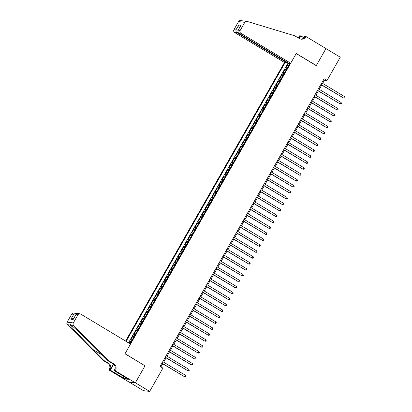 <?xml version="1.0" encoding="UTF-8"?>
<svg xmlns="http://www.w3.org/2000/svg" width="412" height="412" viewBox="0 0 412 412"><rect width="100%" height="100%" fill="white"/><g stroke="black" fill="none" stroke-linecap="round" stroke-linejoin="round"><path stroke-width="0.62" d="M287.231 62.356L286.989 62.784L284.471 62.49L125.578 341.064M129.183 382.099L143.433 390.674L149.664 391.4L162.941 368.122L160.077 366.397L324.146 78.759L327.01 80.479L340.286 57.201L325.969 48.59L316.241 65.642L296.197 53.581L125.027 353.676L144.823 365.707M287.736 67.187A2.745 0.273 -150.3 0 0 287.102 66.971L286.489 66.898L288.518 63.34L289.569 63.973M286.381 69.561A2.745 0.273 -150.3 0 0 285.753 69.345L285.135 69.273L286.186 69.901M285.135 69.273L283.106 72.831L283.724 72.903A2.745 0.273 -150.3 0 1 284.352 73.12M280.969 79.053A2.745 0.273 -150.3 0 0 280.34 78.831L279.722 78.759L281.751 75.2L282.802 75.834M277.585 84.98A2.745 0.273 -150.3 0 0 276.957 84.764L276.339 84.692L278.373 81.133L279.418 81.767M274.201 90.913A2.745 0.273 -150.3 0 0 273.573 90.692L272.96 90.619L274.989 87.066L276.04 87.694M270.818 96.841A2.745 0.273 -150.3 0 0 270.19 96.624L269.577 96.552L271.606 92.994L272.656 93.627M267.44 102.773A2.745 0.273 -150.3 0 0 266.806 102.557L266.193 102.485L268.222 98.926L269.273 99.555M264.056 108.706A2.745 0.273 -150.3 0 0 263.423 108.485L262.81 108.413L264.839 104.854L265.889 105.487M260.672 114.634A2.745 0.273 -150.3 0 0 260.039 114.418L259.426 114.345L261.455 110.787L262.506 111.42M257.289 120.567A2.745 0.273 -150.3 0 0 256.661 120.345L256.043 120.273L258.072 116.72L259.122 117.348M253.905 126.494A2.745 0.273 -150.3 0 0 253.277 126.278L252.659 126.206L254.693 122.647L255.739 123.281M250.522 132.427A2.745 0.273 -150.3 0 0 249.893 132.211L249.281 132.139L251.31 128.58L252.36 129.208M247.138 138.36A2.745 0.273 -150.3 0 0 246.51 138.138L245.897 138.066L247.926 134.508L248.977 135.141M243.76 144.288A2.745 0.273 -150.3 0 0 243.126 144.071L242.513 143.999L244.543 140.44L245.593 141.074M240.376 150.22A2.745 0.273 -150.3 0 0 239.743 149.999L239.13 149.932L241.159 146.373L242.21 147.002M236.993 156.148A2.745 0.273 -150.3 0 0 236.359 155.932L235.746 155.86L237.775 152.301L238.826 152.934M233.609 162.081A2.745 0.273 -150.3 0 0 232.981 161.865L232.363 161.792L234.392 158.234L235.443 158.862M230.226 168.014A2.745 0.273 -150.3 0 0 229.597 167.792L228.979 167.72L231.014 164.161L232.059 164.795M226.842 173.941A2.745 0.273 -150.3 0 0 226.214 173.725L225.601 173.653L227.63 170.094L228.681 170.728M223.458 179.874A2.745 0.273 -150.3 0 0 222.83 179.653L222.217 179.586L224.246 176.027L225.297 176.655M220.08 185.802A2.745 0.273 -150.3 0 0 219.447 185.585L218.834 185.513L220.863 181.955L221.913 182.588M216.697 191.734A2.745 0.273 -150.3 0 0 216.063 191.518L215.45 191.446L217.479 187.887L218.53 188.516M213.313 197.667A2.745 0.273 -150.3 0 0 212.68 197.446L212.067 197.374L214.096 193.815L215.146 194.449M209.929 203.595A2.745 0.273 -150.3 0 0 209.301 203.379L208.683 203.307L210.712 199.748L211.763 200.381M206.546 209.528A2.745 0.273 -150.3 0 0 205.918 209.306L205.3 209.239L207.329 205.681L208.379 206.309M203.162 215.455A2.745 0.273 -150.3 0 0 202.534 215.239L201.916 215.167L203.95 211.608L204.996 212.242M199.779 221.388A2.745 0.273 -150.3 0 0 199.15 221.172L198.538 221.1L200.567 217.541L201.617 218.169M196.4 227.321A2.745 0.273 -150.3 0 0 195.767 227.1L195.154 227.027L197.183 223.469L198.234 224.102M193.017 233.249A2.745 0.273 -150.3 0 0 192.383 233.032L191.771 232.96L193.8 229.402L194.85 230.035M189.633 239.181A2.745 0.273 -150.3 0 0 189 238.96L188.387 238.893L190.416 235.334L191.467 235.963M186.25 245.109A2.745 0.273 -150.3 0 0 185.616 244.893L185.003 244.821L187.033 241.262L188.083 241.895M182.866 251.042A2.745 0.273 -150.3 0 0 182.238 250.826L181.62 250.754L183.649 247.195L184.7 247.823M179.483 256.975A2.745 0.273 -150.3 0 0 178.854 256.753L178.236 256.681L180.271 253.123L181.316 253.756M176.099 262.902A2.745 0.273 -150.3 0 0 175.471 262.686L174.858 262.614L176.887 259.055L177.938 259.689M172.716 268.835A2.745 0.273 -150.3 0 0 172.087 268.619L171.474 268.547L173.504 264.988L174.554 265.616M169.337 274.763A2.745 0.273 -150.3 0 0 168.704 274.547L168.091 274.474L170.12 270.916L171.171 271.549M165.954 280.696A2.745 0.273 -150.3 0 0 165.32 280.479L164.707 280.407L166.736 276.849L167.787 277.477M162.57 286.628A2.745 0.273 -150.3 0 0 161.937 286.407L161.324 286.335L163.353 282.776L164.403 283.41M159.187 292.556A2.745 0.273 -150.3 0 0 158.558 292.34L157.94 292.268L159.969 288.709L161.02 289.342M155.803 298.489A2.745 0.273 -150.3 0 0 155.175 298.273L154.557 298.2L156.591 294.642L157.636 295.27M152.419 304.417A2.745 0.273 -150.3 0 0 151.791 304.2L151.178 304.128L153.207 300.569L154.258 301.203M149.036 310.349A2.745 0.273 -150.3 0 0 148.408 310.133L147.795 310.061L149.824 306.502L150.874 307.131M145.657 316.282A2.745 0.273 -150.3 0 0 145.024 316.061L144.411 315.989L146.44 312.43L147.491 313.063M142.274 322.21A2.745 0.273 -150.3 0 0 141.64 321.993L141.028 321.921L143.057 318.363L144.107 318.996M138.89 328.143A2.745 0.273 -150.3 0 0 138.257 327.926L137.644 327.854L139.673 324.296L140.724 324.924M135.507 334.075A2.745 0.273 -150.3 0 0 134.879 333.854L134.261 333.782L136.29 330.223L137.34 330.857M132.123 340.003A2.745 0.273 -150.3 0 0 131.495 339.787L130.877 339.715L132.906 336.156L133.957 336.789M130.001 343.726L290.043 63.144M285.125 62.567L126.098 341.378M288.518 63.34L287.957 63.273L128.503 342.825M130.769 342.377A2.745 0.273 29.7 0 0 130.141 342.156L129.528 342.084L128.951 343.093M132.906 336.156L133.524 336.228A2.745 0.273 29.7 0 1 134.152 336.444M136.29 330.223L136.908 330.295A2.745 0.273 29.7 0 1 137.536 330.517M139.673 324.296L140.291 324.368A2.745 0.273 29.7 0 1 140.919 324.584M143.057 318.363L143.67 318.435A2.745 0.273 29.7 0 1 144.303 318.651M146.44 312.43L147.053 312.502A2.745 0.273 29.7 0 1 147.687 312.723M149.824 306.502L150.437 306.574A2.745 0.273 29.7 0 1 151.07 306.791M153.207 300.569L153.82 300.642A2.745 0.273 29.7 0 1 154.448 300.863M156.591 294.642L157.204 294.714A2.745 0.273 29.7 0 1 157.832 294.93M159.969 288.709L160.587 288.781A2.745 0.273 29.7 0 1 161.216 288.997M163.353 282.776L163.971 282.848A2.745 0.273 29.7 0 1 164.599 283.07M166.736 276.849L167.349 276.921A2.745 0.273 29.7 0 1 167.983 277.137M170.12 270.916L170.733 270.988A2.745 0.273 29.7 0 1 171.366 271.209M173.504 264.988L174.116 265.06A2.745 0.273 29.7 0 1 174.75 265.276M176.887 259.055L177.5 259.127A2.745 0.273 29.7 0 1 178.128 259.344M180.271 253.123L180.883 253.195A2.745 0.273 29.7 0 1 181.512 253.416M183.649 247.195L184.267 247.267A2.745 0.273 29.7 0 1 184.895 247.483M187.033 241.262L187.651 241.334A2.745 0.273 29.7 0 1 188.279 241.55M190.416 235.334L191.029 235.407A2.745 0.273 29.7 0 1 191.662 235.623M193.8 229.402L194.412 229.474A2.745 0.273 29.7 0 1 195.046 229.69M197.183 223.469L197.796 223.541A2.745 0.273 29.7 0 1 198.43 223.762M200.567 217.541L201.18 217.613A2.745 0.273 29.7 0 1 201.808 217.83M203.95 211.608L204.563 211.68A2.745 0.273 29.7 0 1 205.191 211.897M207.329 205.681L207.947 205.753A2.745 0.273 29.7 0 1 208.575 205.969M210.712 199.748L211.33 199.82A2.745 0.273 29.7 0 1 211.959 200.036M214.096 193.815L214.714 193.887A2.745 0.273 29.7 0 1 215.342 194.109M217.479 187.887L218.092 187.96A2.745 0.273 29.7 0 1 218.726 188.176M220.863 181.955L221.476 182.027A2.745 0.273 29.7 0 1 222.109 182.243M224.246 176.027L224.859 176.094A2.745 0.273 29.7 0 1 225.493 176.315M227.63 170.094L228.243 170.166A2.745 0.273 29.7 0 1 228.871 170.383M231.014 164.161L231.626 164.233A2.745 0.273 29.7 0 1 232.255 164.455M234.392 158.234L235.01 158.306A2.745 0.273 29.7 0 1 235.638 158.522M237.775 152.301L238.393 152.373A2.745 0.273 29.7 0 1 239.022 152.589M241.159 146.373L241.772 146.44A2.745 0.273 29.7 0 1 242.405 146.662M244.543 140.44L245.155 140.513A2.745 0.273 29.7 0 1 245.789 140.729M247.926 134.508L248.539 134.58A2.745 0.273 29.7 0 1 249.172 134.801M251.31 128.58L251.923 128.652A2.745 0.273 29.7 0 1 252.551 128.868M254.693 122.647L255.306 122.719A2.745 0.273 29.7 0 1 255.934 122.936M258.072 116.72L258.69 116.787A2.745 0.273 29.7 0 1 259.318 117.008M261.455 110.787L262.073 110.859A2.745 0.273 29.7 0 1 262.702 111.075M264.839 104.854L265.452 104.926A2.745 0.273 29.7 0 1 266.085 105.148M268.222 98.926L268.835 98.998A2.745 0.273 29.7 0 1 269.469 99.215M271.606 92.994L272.219 93.066A2.745 0.273 29.7 0 1 272.852 93.282M274.989 87.066L275.602 87.133A2.745 0.273 29.7 0 1 276.231 87.354M278.373 81.133L278.986 81.205A2.745 0.273 29.7 0 1 279.614 81.421M281.751 75.2L282.369 75.272A2.745 0.273 29.7 0 1 282.998 75.494M289.863 63.124L289.693 63.422L288.838 63M145.07 365.738L135.347 382.789L149.664 391.4M322.637 83.42L324.486 80.185L327.01 80.479M160.938 366.917L162.714 363.801M163.646 362.169L166.093 357.868M167.03 356.236L169.476 351.941M170.408 350.303L172.86 346.008M173.792 344.375L176.243 340.08M177.175 338.443L179.627 334.147M180.559 332.515L183.01 328.215M183.943 326.582L186.394 322.287M187.326 320.649L189.778 316.354M190.71 314.722L193.156 310.427M194.088 308.789L196.539 304.494M197.472 302.861L199.923 298.561M200.855 296.928L203.307 292.633M204.239 290.996L206.69 286.701M207.622 285.068L210.074 280.773M211.006 279.135L213.457 274.84M214.389 273.207L216.836 268.907M217.768 267.275L220.219 262.98M221.151 261.342L223.603 257.047M224.535 255.414L226.986 251.119M227.918 249.481L230.37 245.186M231.302 243.554L233.753 239.254M234.685 237.621L237.137 233.326M238.069 231.688L240.515 227.393M241.453 225.761L243.899 221.465M244.831 219.828L247.282 215.533M248.215 213.9L250.666 209.6M251.598 207.967L254.05 203.672M254.982 202.035L257.433 197.739M258.365 196.107L260.817 191.812M261.749 190.174L264.2 185.879M265.132 184.246L267.579 179.946M268.511 178.314L270.962 174.018M271.894 172.381L274.346 168.086M275.278 166.453L277.729 162.158M278.661 160.52L281.113 156.225M282.045 154.593L284.496 150.292M285.428 148.66L287.88 144.365M288.812 142.727L291.258 138.432M292.19 136.799L294.642 132.499M295.574 130.867L298.025 126.572M298.957 124.934L301.409 120.639M302.341 119.006L304.792 114.711M305.725 113.073L308.176 108.778M309.108 107.146L311.56 102.846M312.492 101.213L314.938 96.918M315.875 95.28L318.322 90.985M319.254 89.353L321.705 85.057M323.626 79.67L324.486 80.185M287.957 63.273L287.025 62.717M129.528 342.084L130.578 342.717M320.845 84.537L343.675 98.066L320.933 84.388M344.525 96.583L344.885 97.464L344.55 98.056L343.675 98.066L344.525 96.583L321.782 82.905M290.697 63.221L240.871 33.248L238.352 32.955L288.184 62.928L290.697 63.221L296.249 53.493L316.292 65.549L325.985 48.559L305.941 36.503L304.72 36.359L303.793 37.986M244.182 21.027L246.742 21.326A2.06 1.993 96.7 0 1 247.076 21.398L294.791 35.813L299.375 38.568A4.805 4.656 96.7 0 0 305.75 36.828L305.941 36.503M284.471 62.49L234.639 32.517A2.06 1.993 -83.3 0 1 233.939 29.705L235.947 29.942L238.759 25.019L240.963 25.276L238.157 30.2L240.165 30.431L244.785 22.336L238.553 21.609A2.06 1.993 -83.3 0 1 240.51 20.6L243.054 20.899M233.939 29.705L238.553 21.609M243.41 20.991L242.936 20.94M297.994 37.734A4.805 4.656 96.7 0 0 299.524 36.102L299.709 35.772L300.93 35.916L299.406 38.589M303.938 37.724L300.93 35.916M286.989 62.784L237.157 32.811L234.639 32.517M298.54 38.064A4.805 4.656 96.7 0 0 300.446 36.21L299.169 38.445M246.742 21.326A2.06 1.993 96.7 0 0 244.785 22.336M240.165 30.431A2.06 1.993 96.7 0 0 240.871 33.248M243.312 20.955L244.615 21.11M300.729 39.109A4.805 4.656 96.7 0 0 304.829 36.719L305.75 36.828M235.947 29.942C235.752 31.116 236.153 32.074 237.157 32.811L237.626 31.992M238.759 25.019C238.558 26.193 238.96 27.151 239.964 27.892M240.963 25.276L237.853 30.617L238.352 32.955M238.157 30.2L237.853 30.617M109.247 361.113L108.325 361.005L97.412 350.061C87.03 339.606 74.649 327.839 71.199 325.135L70.323 324.399L69.896 324.98C71.631 327.483 82.555 339.086 93.03 349.551L103.937 360.495L108.521 363.25A4.805 4.656 -83.3 0 1 110.159 369.811L109.237 369.703L109.051 370.033L129.1 382.089L135.327 382.815L145.019 365.825L124.975 353.769L130.522 344.041L80.69 314.068A2.06 1.993 96.7 0 0 77.961 314.814L73.341 322.91A2.06 1.993 96.7 0 0 73.66 325.423L109.247 361.113L113.825 363.868A4.805 4.656 -83.3 0 1 115.468 370.434L115.283 370.759L135.327 382.815M103.937 360.495L103.015 360.387L107.599 363.142A4.805 4.656 -83.3 0 1 109.237 369.703M115.468 370.434L114.546 370.326A4.805 4.656 -83.3 0 0 112.903 363.76L108.325 361.005M77.961 314.814L75.947 314.577L73.14 319.501L70.936 319.243L73.743 314.32L71.729 314.088L67.115 322.184L73.341 322.91M69.896 324.98L67.434 324.697L103.015 360.387M115.283 370.759L114.062 370.615L126.675 378.206M125.815 377.686L125.088 378.958L128.338 379.334L126.623 378.304M125.088 378.958L110.272 370.172L109.051 370.033M114.062 370.615L115.113 368.776M113.413 364.115L110.159 369.811M113.624 364.296L110.272 370.172M67.434 324.697A2.06 1.993 -83.3 0 1 67.115 322.184M71.729 314.088A2.06 1.993 -83.3 0 1 73.686 313.074L76.859 313.568M123.106 377.892L123.883 376.522M124.094 376.65L123.373 377.922M75.947 314.577L77.441 313.511L79.918 313.805M73.14 319.501L76.107 314.186M70.936 319.243L73.743 318.332M73.743 314.32L76.163 313.362M317.467 90.47L340.291 103.999L317.549 90.316M341.141 102.516L341.507 103.391L341.167 103.989L340.291 103.999L341.141 102.516L318.399 88.838M314.083 96.403L336.913 109.927L314.171 96.248M337.758 108.444L338.123 109.324L337.783 109.916L336.913 109.927L337.758 108.444L315.015 94.765M310.7 102.331L333.529 115.86L310.787 102.181M334.374 114.376L334.74 115.257L334.4 115.849L333.529 115.86L334.374 114.376L311.632 100.698M307.316 108.263L330.146 121.792L307.404 108.109M330.991 120.309L331.356 121.185L331.016 121.777L330.146 121.792L330.991 120.309L308.248 106.626M303.932 114.191L326.762 127.72L304.02 114.042M327.607 126.237L327.973 127.117L327.633 127.71L326.762 127.72L327.607 126.237L304.865 112.558M300.549 120.124L323.379 133.653L300.636 119.974M324.223 132.17L324.589 133.045L324.254 133.643L323.379 133.653L324.223 132.17L301.481 118.491M297.165 126.057L319.995 139.58L297.253 125.902M320.845 138.102L321.206 138.978L320.871 139.57L319.995 139.58L320.845 138.102L298.097 124.419M293.787 131.984L316.612 145.513L293.869 131.835M317.461 144.03L317.822 144.911L317.487 145.503L316.612 145.513L317.461 144.03L294.719 130.352M290.403 137.917L313.233 151.446L290.491 137.763M314.078 149.963L314.444 150.838L314.104 151.431L313.233 151.446L314.078 149.963L291.336 136.279M287.02 143.845L309.85 157.374L287.107 143.695M310.694 155.891L311.06 156.771L310.72 157.363L309.85 157.374L310.694 155.891L287.952 142.212M283.636 149.777L306.466 163.307L283.724 149.628M307.311 161.823L307.676 162.699L307.337 163.296L306.466 163.307L307.311 161.823L284.568 148.145M280.253 155.71L303.083 169.234L280.34 155.556M303.927 167.756L304.293 168.632L303.953 169.224L303.083 169.234L303.927 167.756L281.185 154.073M276.869 161.638L299.699 175.167L276.957 161.489M300.544 173.684L300.909 174.564L300.569 175.157L299.699 175.167L300.544 173.684L277.801 160.005M273.486 167.571L296.316 181.1L273.573 167.416M297.16 179.617L297.526 180.492L297.191 181.084L296.316 181.1L297.16 179.617L274.418 165.933M270.107 173.498L292.932 187.027L270.19 173.349M293.782 185.544L294.142 186.425L293.808 187.017L292.932 187.027L293.782 185.544L271.039 171.866M266.724 179.431L289.554 192.96L266.806 179.282M290.398 191.477L290.764 192.352L290.424 192.95L289.554 192.96L290.398 191.477L267.656 177.799M263.34 185.364L286.17 198.888L263.428 185.209M287.015 197.41L287.38 198.285L287.04 198.878L286.17 198.888L287.015 197.41L264.272 183.726M259.957 191.292L282.787 204.821L260.044 191.142M283.631 203.337L283.997 204.218L283.657 204.81L282.787 204.821L283.631 203.337L260.889 189.659M256.573 197.224L279.403 210.753L256.661 197.07M280.248 209.27L280.613 210.146L280.273 210.738L279.403 210.753L280.248 209.27L257.505 195.587M253.189 203.152L276.019 216.681L253.277 203.003M276.864 215.198L277.23 216.079L276.89 216.671L276.019 216.681L276.864 215.198L254.122 201.52M249.806 209.085L272.636 222.614L249.893 208.935M273.48 221.131L273.846 222.006L273.511 222.604L272.636 222.614L273.48 221.131L250.738 207.452M246.422 215.018L269.252 228.542L246.51 214.863M270.102 227.064L270.463 227.939L270.128 228.531L269.252 228.542L270.102 227.064L247.36 213.38M243.044 220.945L265.874 234.474L243.126 220.796M266.719 232.991L267.084 233.872L266.744 234.464L265.874 234.474L266.719 232.991L243.976 219.313M239.66 226.878L262.49 240.407L239.748 226.724M263.335 238.924L263.701 239.799L263.361 240.392L262.49 240.407L263.335 238.924L240.593 225.24M236.277 232.806L259.107 246.335L236.364 232.656M259.951 244.852L260.317 245.732L259.977 246.325L259.107 246.335L259.951 244.852L237.209 231.173M232.893 238.739L255.723 252.268L232.981 238.589M256.568 250.784L256.933 251.66L256.594 252.257L255.723 252.268L256.568 250.784L233.825 237.106M229.51 244.671L252.34 258.195L229.597 244.517M253.184 256.717L253.55 257.593L253.21 258.185L252.34 258.195L253.184 256.717L230.442 243.034M226.126 250.599L248.956 264.128L226.214 250.45M249.801 262.645L250.166 263.526L249.832 264.118L248.956 264.128L249.801 262.645L227.058 248.966M222.743 256.532L245.573 270.061L222.83 256.377M246.422 268.578L246.783 269.453L246.448 270.045L245.573 270.061L246.422 268.578L223.675 254.894M219.364 262.459L242.189 275.988L219.447 262.31M243.039 274.505L243.399 275.386L243.065 275.978L242.189 275.988L243.039 274.505L220.296 260.827M215.981 268.392L238.811 281.921L216.068 268.243M239.655 280.438L240.021 281.314L239.681 281.911L238.811 281.921L239.655 280.438L216.913 266.76M212.597 274.325L235.427 287.854L212.685 274.171M236.272 286.371L236.637 287.246L236.297 287.839L235.427 287.854L236.272 286.371L213.529 272.687M209.214 280.253L232.044 293.782L209.301 280.103M232.888 292.299L233.254 293.179L232.914 293.771L232.044 293.782L232.888 292.299L210.146 278.62M205.83 286.186L228.66 299.715L205.918 286.031M229.505 298.231L229.87 299.107L229.53 299.699L228.66 299.715L229.505 298.231L206.762 284.553M202.447 292.118L225.276 305.642L202.534 291.964M226.121 304.159L226.487 305.04L226.147 305.632L225.276 305.642L226.121 304.159L203.379 290.481M199.063 298.046L221.893 311.575L199.15 297.897M222.738 310.092L223.103 310.972L222.768 311.565L221.893 311.575L222.738 310.092L199.995 296.413M195.685 303.979L218.509 317.508L195.767 303.824M219.359 316.025L219.72 316.9L219.385 317.492L218.509 317.508L219.359 316.025L196.617 302.341M192.301 309.906L215.131 323.435L192.389 309.757M215.976 321.952L216.341 322.833L216.001 323.425L215.131 323.435L215.976 321.952L193.233 308.274M188.917 315.839L211.747 329.368L189.005 315.685M212.592 327.885L212.958 328.761L212.618 329.353L211.747 329.368L212.592 327.885L189.85 314.207M185.534 321.772L208.364 335.296L185.621 321.618M209.208 333.813L209.574 334.693L209.234 335.286L208.364 335.296L209.208 333.813L186.466 320.134M182.15 327.7L204.98 341.229L182.238 327.55M205.825 339.746L206.191 340.626L205.851 341.218L204.98 341.229L205.825 339.746L183.083 326.067M178.767 333.632L201.597 347.162L178.854 333.478M202.441 345.678L202.807 346.554L202.467 347.146L201.597 347.162L202.441 345.678L179.699 331.995M175.383 339.56L198.213 353.089L175.471 339.411M199.058 351.606L199.423 352.487L199.089 353.079L198.213 353.089L199.058 351.606L176.315 337.928M172.005 345.493L194.83 359.022L172.087 345.338M195.679 357.539L196.04 358.414L195.705 359.007L194.83 359.022L195.679 357.539L172.937 343.86M168.621 351.426L191.451 364.95L168.704 351.271M192.296 363.466L192.662 364.347L192.322 364.939L191.451 364.95L192.296 363.466L169.553 349.788M165.238 357.353L188.068 370.882L165.325 357.204M188.912 369.399L189.278 370.28L188.938 370.872L188.068 370.882L188.912 369.399L166.17 355.721M161.854 363.286L184.684 376.815L161.942 363.132M185.529 375.332L185.894 376.207L185.555 376.8L184.684 376.815L185.529 375.332L162.786 361.648M285.753 69.345L287.102 66.971M130.141 342.156L131.495 339.787M133.524 336.228L134.879 333.854M136.908 330.295L138.257 327.926M140.291 324.368L141.64 321.993M143.67 318.435L145.024 316.061M147.053 312.502L148.408 310.133M150.437 306.574L151.791 304.2M153.82 300.642L155.175 298.273M157.204 294.714L158.558 292.34M160.587 288.781L161.937 286.407M163.971 282.848L165.32 280.479M167.349 276.921L168.704 274.547M170.733 270.988L172.087 268.619M174.116 265.06L175.471 262.686M177.5 259.127L178.854 256.753M180.883 253.195L182.238 250.826M184.267 247.267L185.616 244.893M187.651 241.334L189 238.96M191.029 235.407L192.383 233.032M194.412 229.474L195.767 227.1M197.796 223.541L199.15 221.172M201.18 217.613L202.534 215.239M204.563 211.68L205.918 209.306M207.947 205.753L209.301 203.379M211.33 199.82L212.68 197.446M214.714 193.887L216.063 191.518M218.092 187.96L219.447 185.585M221.476 182.027L222.83 179.653M224.859 176.094L226.214 173.725M228.243 170.166L229.597 167.792M231.626 164.233L232.981 161.865M235.01 158.306L236.359 155.932M238.393 152.373L239.743 149.999M241.772 146.44L243.126 144.071M245.155 140.513L246.51 138.138M248.539 134.58L249.893 132.211M251.923 128.652L253.277 126.278M255.306 122.719L256.661 120.345M258.69 116.787L260.039 114.418M262.073 110.859L263.423 108.485M265.452 104.926L266.806 102.557M268.835 98.998L270.19 96.624M272.219 93.066L273.573 90.692M275.602 87.133L276.957 84.764M278.986 81.205L280.34 78.831M282.369 75.272L283.724 72.903M300.446 36.21L299.524 36.102M108.521 363.25L107.599 363.142M112.903 363.76L113.825 363.868M73.66 325.423L71.199 325.135M93.03 349.551L102.706 355.371"/></g></svg>
